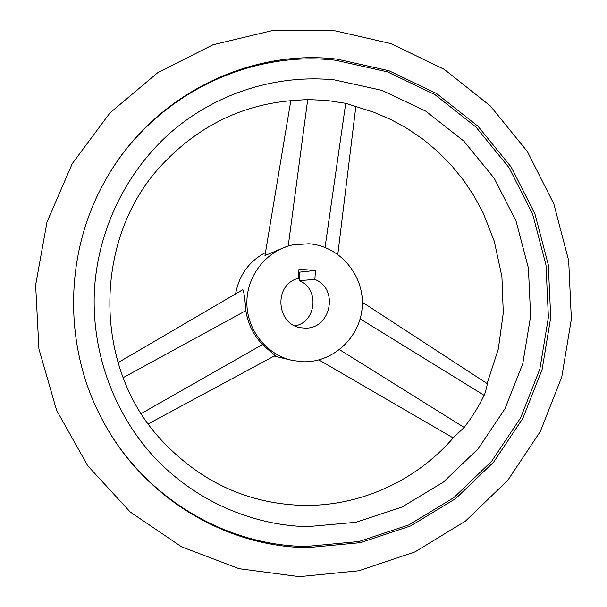 <?xml version="1.0" encoding="UTF-8"?>
<svg xmlns="http://www.w3.org/2000/svg" width="607" height="607" viewBox="0 0 607 607"><rect width="100%" height="100%" fill="white"/><g stroke="black" fill="none" stroke-linecap="round" stroke-linejoin="round"><path stroke-width="0.91" d="M362.371 302.233L487.133 383.563C487.421 384.284 486.662 387.653 484.856 393.662L484.12 395.324C478.612 406.69 471.958 417.396 464.143 427.434L453.535 437.533C416.015 481.085 359.094 507.126 300.799 505.335C245.835 503.104 198.906 480.865 160.02 438.603C92.256 364.906 93.303 237.026 162.274 164.444C199.551 125.019 244.158 103.638 296.095 100.299L307.711 99.548L326.915 100.436L345.709 103.319L373.608 112.143L391.113 119.662L407.79 128.851L423.489 139.61L438.072 151.818L451.433 165.37L463.445 180.135L474.029 195.97L483.089 212.738L494.242 241.1L501.921 276.64L503.286 312.977L498.317 349.002L487.133 383.571M307.347 547.658C225.121 546.649 143.191 497.52 102.613 420.31C63.219 347.644 63.993 253.802 104.571 181.797C150.771 96.87 247.148 48.469 337.151 59.145L389.004 70.769L436.668 93.599L477.99 126.271L511.208 167.069L534.957 213.99L548.303 264.872L550.731 317.423L542.15 369.322L522.893 418.261L493.711 462.018L455.789 498.514L410.704 525.905L360.452 542.65L307.347 547.658M334.548 79.919C277.68 74.198 218.201 92.218 172.828 130.649C127.72 169.338 98.569 227.405 94.548 288.393C90.86 349.397 112.485 410.947 152.539 455.318C192.882 499.478 249.925 525.131 307.286 526.679L355.877 522.27L401.933 507.103L443.315 482.14L478.164 448.785L505.001 408.708L522.733 363.828L530.632 316.209L528.394 267.99L516.109 221.32L494.25 178.314L463.71 140.983L425.75 111.149L382.038 90.39L334.548 79.919M102.454 420.014C142.888 496.685 224.324 545.465 306.08 546.49L358.942 541.512L408.974 524.858L453.861 497.603L491.624 461.282L520.685 417.73L539.866 369.01L548.409 317.347L545.989 265.031L532.703 214.385L509.053 167.676L475.971 127.075L434.824 94.555L387.372 71.846L335.747 60.283C246.252 49.691 150.445 97.742 104.404 182.085M265.464 252.565C248.991 261.389 239.037 275.168 235.599 293.909M274.167 356.051L291.603 360.27L301.596 361.704C332.461 363.525 360.596 337.53 362.258 306.338C364.375 275.176 339.617 245.881 308.811 243.771L292.551 244.925C266.883 250.441 247.011 275.153 246.867 302.225C246.571 329.298 266.025 354.336 291.603 360.27M292.551 244.925L288.242 245.926L264.971 255.532L290.806 100.656M118.016 362.667L242.625 289.797C243.771 290.434 244.841 297.4 245.843 310.678C248.005 323.895 253.551 335.178 262.467 344.541C270.297 351.574 274.622 355.186 275.441 355.368L148.267 423.876M295.108 325.876C316.619 321.991 319.639 288.454 299.213 280.639L299.737 272.141L298.803 272.073M299.737 272.141L315.428 270.434L298.97 269.288L298.416 278.325C272.748 284.319 276.322 326.513 302.59 327.894L303.659 327.985C330.254 330.807 339.852 289.023 314.881 279.44L299.213 280.639M315.428 270.434L314.881 279.44M245.843 310.678L123.16 377.66M262.467 344.541L141.264 413.564M339.594 349.7L464.143 427.434M360.156 318.865L484.12 395.324M288.242 245.926L307.711 99.548M325.041 247.428L345.709 103.319M299.433 576.65L239.135 568.706L181.668 546.869L130.202 511.982L87.689 465.69L56.641 410.37L38.924 349.017L35.638 285.062L46.982 222.094L72.256 163.647L109.935 112.94L157.767 72.65L212.966 44.789L272.437 30.555L332.977 30.35L391.007 43.643L444.271 69.373L490.388 105.997L527.407 151.591L553.842 203.929L568.683 260.608L571.362 319.115L561.794 376.909L540.336 431.448L507.801 480.274L465.486 521.087L415.112 551.824L358.896 570.762L299.433 576.65M453.186 437.935L318.956 359.928M355.839 106.483L337.803 254.333"/></g></svg>
